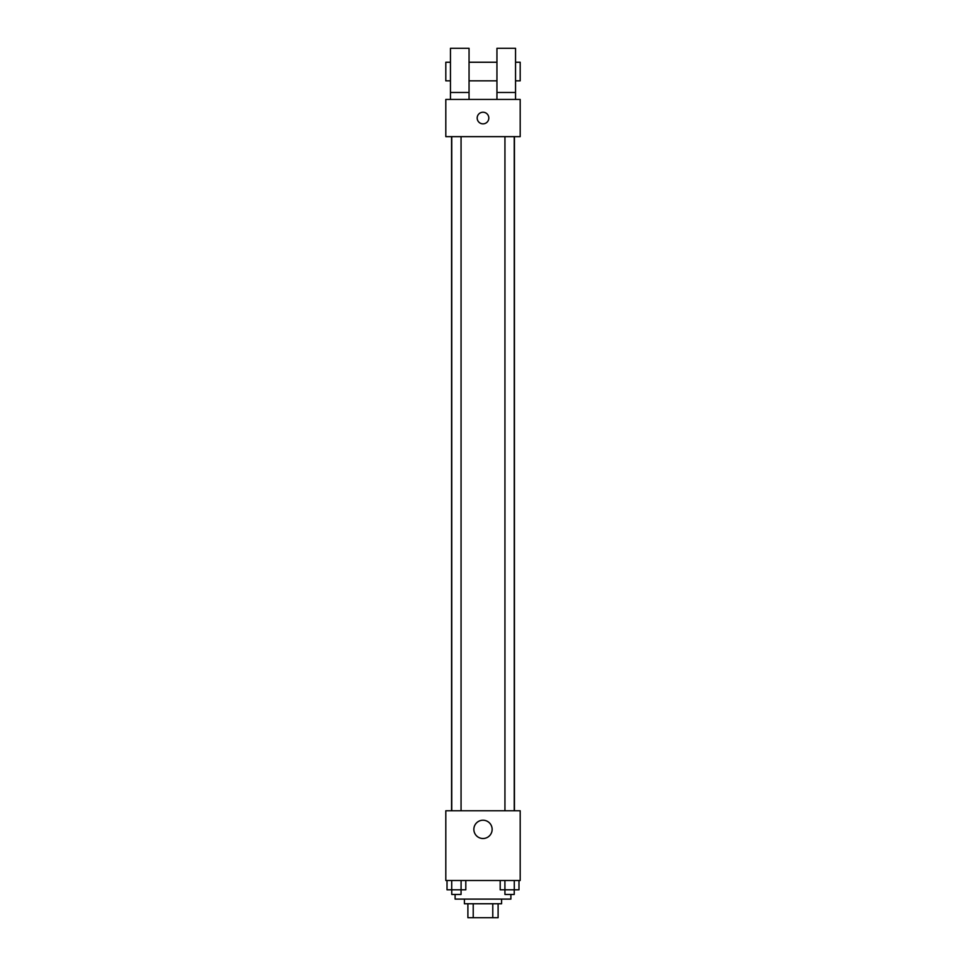 <?xml version="1.0" encoding="UTF-8"?>
<svg xmlns="http://www.w3.org/2000/svg" width="966" height="966" viewBox="0 0 966 966"><rect width="100%" height="100%" fill="white"/><g stroke="black" fill="none" stroke-linecap="round" stroke-linejoin="round"><path stroke-width="1.45" d="M492.781 903.753L492.781 917.7L467.894 917.7L467.894 903.753M492.781 917.7L498.106 917.7L498.106 903.753L498.106 917.7M501.595 899.105L501.595 903.753L464.405 903.753L464.405 899.105M473.219 903.753L473.219 917.7M455.107 894.456L455.107 899.105L510.893 899.105L510.893 894.456M520.191 880.509L445.809 880.509L445.809 810.764L520.191 810.764L520.191 880.509M492.141 829.359A9.141 9.141 0 0 1 478.424 837.28A9.141 9.141 0 0 1 478.424 821.45A9.141 9.141 0 0 1 492.141 829.359M514.431 136.641L514.431 810.764M504.94 810.764L504.94 136.641M461.06 136.641L461.06 810.764M520.191 136.641L445.809 136.641L445.809 99.438L520.191 99.438L520.191 136.641M483 112.225A5.808 5.808 0 0 1 488.035 120.943A5.808 5.808 0 0 1 477.965 120.943A5.808 5.808 0 0 1 483 112.225M450.458 99.438L450.458 48.3L469.053 48.3L469.053 99.438M469.053 80.842L496.947 80.842M496.947 99.438L496.947 48.3L515.542 48.3L515.542 99.438M515.542 80.842L520.191 80.842L520.191 62.247L515.542 62.247M450.458 62.247L445.809 62.247L445.809 80.842L450.458 80.842M450.458 92.47L469.053 92.47M496.947 92.47L515.542 92.47M518.984 880.509L518.984 889.807L500.195 889.807L500.195 880.509M514.286 880.509L514.286 889.807M504.892 880.509L504.94 894.456L514.238 894.456L514.238 889.807M465.805 880.509L465.805 889.807L447.017 889.807L447.017 880.509M461.108 880.509L461.06 894.456L451.762 894.456L451.762 889.807M451.714 880.509L451.714 889.807M451.569 136.641L451.569 810.764M514.238 810.764L514.238 136.641M451.762 136.641L451.762 810.764M469.053 62.247L496.947 62.247"/></g></svg>
